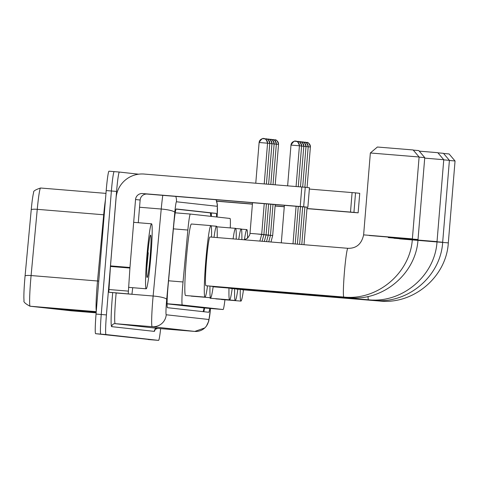 <?xml version="1.0" encoding="UTF-8"?>
<svg xmlns="http://www.w3.org/2000/svg" width="479" height="479" viewBox="0 0 479 479"><rect width="100%" height="100%" fill="white"/><g stroke="black" fill="none" stroke-linecap="round" stroke-linejoin="round"><path stroke-width="0.72" d="M230.261 227.914A19.567 1.192 94.7 0 0 230.016 218.46L190.361 214.059A19.567 1.192 94.7 0 0 190.355 214.059A19.567 1.192 94.7 0 0 187.864 230.04L183.032 281.975A19.567 1.192 94.7 0 0 182.733 285.358A19.567 1.192 94.7 0 0 182.319 304.991L223.094 309.518A19.567 1.192 94.7 0 0 224.932 299.782M203.587 307.913L223.094 309.518L203.587 307.913L167.093 303.866M216.61 216.969A19.567 1.192 94.7 0 0 216.215 213.4L176.254 208.97A19.567 1.192 94.7 0 0 176.248 208.97A19.567 1.192 94.7 0 0 173.757 224.95L168.201 284.676A19.567 1.192 94.7 0 0 167.901 288.065A19.567 1.192 94.7 0 0 167.488 307.692L208.736 312.272A19.567 1.192 94.7 0 0 208.742 312.272A19.567 1.192 94.7 0 0 209.772 308.422M160.651 328.624A19.567 1.192 -85.3 0 1 158.585 340.377L106.009 334.546A19.567 1.192 -85.3 0 1 106.422 314.913L116.577 191.42A19.567 1.192 -85.3 0 1 119.367 172.051L138.647 174.194M148.203 339.527L158.585 340.377A19.567 1.192 -85.3 0 1 158.579 340.377L100.818 334.12A19.567 1.192 -85.3 0 1 101.237 314.487L111.385 190.995A19.567 1.192 -85.3 0 1 114.176 171.626L114.176 171.626A19.567 1.192 -85.3 0 0 111.385 190.995L101.237 314.487A19.567 1.192 -85.3 0 0 100.818 334.12L153.394 339.952L95.626 333.695A19.567 1.192 -85.3 0 1 96.045 314.062L106.2 190.57A19.567 1.192 -85.3 0 1 108.984 171.201A19.567 1.192 -85.3 0 1 108.99 171.201L119.367 172.051L108.984 171.201M204.587 307.997A19.567 1.192 -85.3 0 1 203.707 311.709M176.092 209.101L211.029 212.975A19.567 1.192 -85.3 0 1 211.419 216.394M96.291 311.057A26.088 1.593 -85.3 0 1 97.135 285.508A26.088 1.593 -85.3 0 1 97.53 280.999L103.692 214.778L37.26 209.323L31.093 275.545A26.088 1.593 94.7 0 0 30.698 280.053A26.088 1.593 94.7 0 0 30.147 306.231A6.52 6.508 96.3 0 1 29.961 306.213C25.177 303.632 23.22 301.746 24.07 300.543A21.393 1.305 -85.3 0 1 24.758 279.574A21.393 1.305 -85.3 0 1 25.082 275.874L31.243 209.658A21.393 1.305 -85.3 0 1 33.656 192.636C32.967 191.277 35.278 189.738 40.583 188.013L40.583 188.013A26.088 1.593 94.7 0 0 37.26 209.323A6.52 1.144 -174.7 0 0 31.243 209.658M86.483 311.937A5.215 5.209 96.3 0 1 85.885 311.925L96.153 312.769M96.153 312.733L85.885 311.925M82.125 311.452A5.215 5.209 96.3 0 1 81.532 311.44L96.159 312.643M96.165 312.607L81.532 311.44M77.772 310.973A5.215 5.209 96.3 0 1 77.179 310.955L96.171 312.518M96.177 312.482L77.179 310.955M73.419 310.488A5.215 5.209 96.3 0 1 72.82 310.476L96.183 312.392M96.183 312.356L72.82 310.476M51.642 308.075A5.215 5.209 96.3 0 1 51.049 308.057L76.999 310.188L51.049 308.057M56.001 308.554A5.215 5.209 96.3 0 1 55.402 308.542L81.352 310.673L55.402 308.542M60.354 309.039A5.215 5.209 96.3 0 1 59.755 309.027L85.711 311.152L59.755 309.027M64.707 309.524A5.215 5.209 96.3 0 1 64.114 309.506L90.064 311.637L64.114 309.506M69.06 310.003A5.215 5.209 96.3 0 1 68.467 309.991L94.417 312.122L68.467 309.991M150.849 256.522A32.608 1.988 -85.3 0 1 146.203 288.801A32.608 1.988 -85.3 0 1 146.891 256.085A32.608 1.988 -85.3 0 1 151.538 223.807A32.608 1.988 -85.3 0 1 150.849 256.522M147.58 256.157A21.262 1.299 -85.3 0 1 150.526 235.147A21.262 1.299 -85.3 0 1 150.161 256.445A21.262 1.299 -85.3 0 1 147.053 277.449A21.262 1.299 -85.3 0 1 147.58 256.157M146.855 267.39L148.28 252.738L147.652 255.325M147.358 259.019L148.28 252.738M278.119 204.749L236.56 201.336L278.119 204.749M132.719 287.693L131.947 294.226L108.781 292.22L110.493 265.887L116.086 197.923A26.088 26.04 96.3 0 1 144.173 174.057L305.267 187.289L303.662 206.79L142.568 193.552A6.52 6.508 -83.7 0 0 135.545 199.521L129.959 267.486L128.24 293.819M112.481 292.633L108.781 292.22M138.275 222.717L140.137 200.03A6.52 6.508 -83.7 0 1 147.161 194.067L307.865 207.251L309.464 187.756L305.267 187.289M307.859 207.251L303.662 206.79M377.422 147.023L413.137 149.957L419.107 156.992L370.357 152.981L363.621 234.878L412.371 238.883L419.107 156.992M363.621 234.878C361.591 244.056 356.34 248.529 347.868 248.308L209.94 236.985A24.459 1.491 94.7 0 0 206.455 261.193A24.459 1.491 94.7 0 0 205.934 285.735L343.862 297.058A24.459 1.491 94.7 0 0 343.868 297.058C377.626 300.71 410.461 272.808 412.371 238.883M207.533 285.867A35.871 2.191 -85.3 0 1 205 297.106A35.871 2.191 -85.3 0 1 205.76 261.121A35.871 2.191 -85.3 0 1 210.874 225.609A35.871 2.191 -85.3 0 1 211.532 237.117M205 297.106L185.541 295.513A35.871 2.191 -85.3 0 1 186.295 259.522A35.871 2.191 -85.3 0 1 191.408 224.01L210.874 225.609M413.269 150.107L418.784 150.58L424.747 157.615L419.095 157.124M211.425 286.185A24.459 1.491 94.7 0 0 211.58 286.358L349.508 297.687A24.459 1.491 94.7 0 0 349.514 297.687C383.272 301.333 416.107 273.437 418.017 239.512L424.747 157.615M213.179 286.49A35.871 2.191 -85.3 0 1 210.646 297.734A35.871 2.191 -85.3 0 1 209.988 286.065M210.646 297.734L191.187 296.136A35.871 2.191 -85.3 0 1 190.989 295.956M214.011 237.321A35.871 2.191 -85.3 0 1 216.52 226.238A35.871 2.191 -85.3 0 1 217.185 237.578M419.257 151.136L437.794 152.693L443.758 159.723L424.711 158.118M230.393 288.19A24.459 1.491 94.7 0 0 230.591 288.472L368.519 299.794C402.282 303.447 435.118 275.545 437.028 241.62L443.758 159.723M232.189 288.603A35.871 2.191 -85.3 0 1 229.657 299.842A35.871 2.191 -85.3 0 1 228.998 288.077M229.657 299.842L210.191 298.243A35.871 2.191 -85.3 0 1 209.862 297.669M233.093 238.889A35.871 2.191 -85.3 0 1 235.53 228.345A35.871 2.191 -85.3 0 1 236.207 239.141M437.92 152.843L443.44 153.316L449.404 160.351L443.752 159.86M236.075 288.921A24.459 1.491 94.7 0 0 236.237 289.094L374.165 300.423A24.459 1.491 94.7 0 0 374.165 300.423L374.165 300.423C407.928 304.069 440.764 276.173 442.674 242.248L449.404 160.351M237.829 289.226A35.871 2.191 -85.3 0 1 235.303 300.471A35.871 2.191 -85.3 0 1 234.644 288.801M235.303 300.471L215.837 298.872A35.871 2.191 -85.3 0 1 215.646 298.692M238.764 239.35A35.871 2.191 -85.3 0 1 241.171 228.974A35.871 2.191 -85.3 0 1 241.853 239.608M443.566 153.466L449.086 153.945L455.05 160.98L449.392 160.483M241.721 289.544A24.459 1.491 94.7 0 0 241.883 289.723L379.811 301.046A24.459 1.491 94.7 0 0 379.811 301.046L379.811 301.046C413.575 304.698 446.404 276.796 448.314 242.877L455.05 160.98M243.476 289.855A35.871 2.191 -85.3 0 1 240.949 301.099A35.871 2.191 -85.3 0 1 240.29 289.43M240.949 301.099L221.484 299.501A35.871 2.191 -85.3 0 1 221.292 299.321M244.434 239.793A35.871 2.191 -85.3 0 1 246.817 229.597A35.871 2.191 -85.3 0 1 247.529 238.237M213.137 286.783L213.143 286.777A5.868 0.359 -85.3 0 1 213.137 286.777L281.125 292.358A5.868 0.359 -85.3 0 1 281.053 292.172M306.961 208.605L328.438 210.335L306.967 208.533M309.356 189.067L355.538 192.869L353.939 212.365L306.973 208.503M306.961 208.634L358.136 212.832L359.741 193.33L355.538 192.869M359.741 193.33L358.136 212.832L353.939 212.365M284.281 206.641L275.114 205.886M252.421 204.024L216.628 201.084M284.269 206.772L275.102 206.018M252.409 204.156L216.676 201.222M168.56 280.79L183.032 281.975M210.359 212.904A19.567 19.531 96.3 0 1 210.706 216.316M204.036 307.949A19.567 19.531 96.3 0 1 203.108 311.643M167.093 303.74L182.319 304.991M173.398 228.854L187.864 230.04M175.218 212.814L190.355 214.059L175.218 212.814M217.089 217.023A13.041 0.796 94.7 0 0 217.185 206.293L176.458 201.779A13.041 0.796 94.7 0 0 174.799 212.431L166.704 299.423A13.041 0.796 94.7 0 0 166.506 301.68A13.041 0.796 94.7 0 0 166.225 314.769L208.82 319.493A13.041 0.796 94.7 0 0 210.521 308.482M210.544 308.488L208.748 321.175L206.311 326.271L204.844 327.905L194.779 331.426L152.184 326.702A26.088 1.593 -85.3 0 1 152.735 300.531A26.088 1.593 -85.3 0 1 153.13 296.016L116.152 292.98A26.088 1.593 94.7 0 0 115.756 297.489A26.088 1.593 94.7 0 0 115.205 323.666L157.801 328.39A26.088 1.593 94.7 0 0 157.807 328.39C155.25 329.229 154.28 329.732 154.897 329.911L155.004 329.588M155.388 328.127A29.345 1.79 -85.3 0 1 154.286 331.378L111.691 326.648A3.263 3.257 96.3 0 1 115.205 323.666L152.184 326.702A13.041 13.017 -83.7 0 0 166.225 314.769M111.691 326.648A29.345 1.79 -85.3 0 1 112.314 297.202A29.345 1.79 -85.3 0 1 112.709 292.651M116.577 191.42L106.2 190.57M106.422 314.913L96.045 314.062M106.009 334.546L95.626 333.695M166.704 299.423A13.041 2.281 -174.7 0 0 153.13 296.016L161.225 209.024L139.545 207.245M174.799 212.431A13.041 2.281 -174.7 0 0 161.225 209.024A26.088 1.593 -85.3 0 1 162.788 195.348M116.157 292.932L116.152 292.98A3.263 0.569 5.3 0 1 114.846 292.825M208.82 319.493A13.041 13.017 -83.7 0 1 194.779 331.426L157.801 328.39A3.263 3.257 96.3 0 0 154.286 331.378M217.101 216.849A13.041 2.239 -175.9 0 1 217.119 216.987A13.041 2.239 -175.9 0 1 217.113 217.023L217.388 204.647L216.071 199.725M217.185 206.293A13.041 13.017 -83.7 0 0 216.011 199.719M176.458 201.779A13.041 13.017 -83.7 0 0 175.781 196.414M210.814 215.831A7.826 1.341 -175.9 0 1 211.413 216.089M211.029 212.975L216.215 213.4M25.082 275.874A6.52 1.144 -174.7 0 1 31.093 275.545L97.53 280.999A6.52 1.144 5.3 0 0 98.758 281.077M96.243 311.655L30.147 306.231L71.473 310.817A26.088 1.593 94.7 0 0 71.479 310.817L71.287 310.799A6.52 6.508 -83.7 0 0 71.473 310.817L96.147 312.841L71.479 310.817M40.583 188.013L105.967 193.384L40.583 188.013M104.206 214.82A6.52 1.144 5.3 0 1 103.692 214.778A26.088 1.593 -85.3 0 1 105.434 199.869M147.161 194.067L142.568 193.552M140.137 200.03L135.545 199.521M110.493 265.887L129.959 267.486M300.219 206.497L301.824 187.002M129.917 268.048L110.451 266.45M108.805 289.514L128.27 291.112M347.868 248.308A24.459 1.491 94.7 0 0 344.383 272.521A24.459 1.491 94.7 0 0 343.862 297.058M349.275 297.273A24.459 1.491 94.7 0 0 349.508 297.687M369.267 235.506L418.017 239.512M368.046 296.477A24.459 1.491 94.7 0 0 368.519 299.794M388.277 237.614L437.028 241.62M373.931 300.01A24.459 1.491 94.7 0 0 374.159 300.423M393.924 238.243L442.674 242.248M379.578 300.632A24.459 1.491 94.7 0 0 379.805 301.046M399.57 238.865L448.314 242.877M290.987 145.095L299.417 145.79A4.239 4.233 96.3 0 0 295.549 141.215A4.239 4.233 -83.7 0 0 290.987 145.095M299.423 145.844L301.62 146.035L298.273 186.708M297.74 141.461A4.239 4.233 -83.7 0 0 296.752 141.497L297.86 141.473A4.239 4.233 96.3 0 1 301.608 146.035C300.59 142.526 299.339 141.006 297.86 141.473A4.239 4.233 96.3 0 0 297.74 141.461M301.614 146.089L303.812 146.275L300.471 186.888M299.932 141.706A4.239 4.233 -83.7 0 0 298.944 141.742L300.058 141.718A4.239 4.233 96.3 0 1 303.806 146.275C302.782 142.766 301.531 141.245 300.058 141.718A4.239 4.233 96.3 0 0 299.932 141.706M276.467 291.687L274.545 291.627A5.868 0.359 -85.3 0 1 274.545 291.627A5.868 0.359 -85.3 0 1 274.491 291.525M303.806 146.334L306.003 146.52L302.674 187.067M302.129 141.946A4.239 4.233 -83.7 0 0 301.135 141.982L302.249 141.958A4.239 4.233 96.3 0 1 305.997 146.52C304.973 143.011 303.722 141.491 302.249 141.958A4.239 4.233 96.3 0 0 302.129 141.946M306.003 146.574L308.189 146.766A4.239 4.233 96.3 0 0 304.321 142.191A4.239 4.233 -83.7 0 0 303.327 142.227L304.44 142.203C305.913 141.736 307.171 143.257 308.201 146.766L304.872 187.253M308.195 146.819L310.392 147.005L307.063 187.487M306.512 142.437A4.239 4.233 -83.7 0 0 305.524 142.473L306.632 142.449A4.239 4.233 96.3 0 1 310.386 147.005C309.362 143.496 308.111 141.976 306.632 142.449A4.239 4.233 96.3 0 0 306.512 142.437M281.149 292.352A5.868 0.359 -85.3 0 1 281.125 292.358L284.418 292.34M255.768 183.218L259.115 142.508C263.66 135.455 264.276 139.868 263.684 138.635L263.809 138.647A4.239 4.233 96.3 0 0 263.69 138.635A4.239 4.233 -83.7 0 0 259.121 142.508L267.563 143.203L264.216 183.912M263.809 138.647A4.239 4.233 96.3 0 1 267.557 143.203C266.534 139.694 265.282 138.174 263.809 138.647M252.529 202.719L250.008 233.375L261.708 234.333L259.858 241.087M267.563 143.263L269.749 143.449A4.239 4.233 96.3 0 0 265.881 138.874A4.239 4.233 -83.7 0 0 264.887 138.91L266.001 138.886C267.474 138.419 268.725 139.94 269.761 143.449L266.414 184.092M257.696 234.057L263.899 234.578L262.079 241.266M269.755 143.502L271.952 143.694L268.617 184.271M268.072 139.12A4.239 4.233 -83.7 0 0 267.084 139.155L268.192 139.132A4.239 4.233 96.3 0 1 271.946 143.694C270.922 140.185 269.671 138.665 268.192 139.132A4.239 4.233 96.3 0 0 268.072 139.12M259.887 234.303L266.096 234.824L264.3 241.446M271.946 143.748L274.144 143.934L270.815 184.457M270.27 139.365A4.239 4.233 -83.7 0 0 269.276 139.401L270.39 139.377A4.239 4.233 96.3 0 1 274.138 143.934C273.114 140.425 271.862 138.904 270.39 139.377A4.239 4.233 96.3 0 0 270.27 139.365M262.085 234.542L268.288 235.063L266.522 241.632M274.138 143.993L276.335 144.179L273.012 184.637M272.461 139.605A4.239 4.233 -83.7 0 0 271.467 139.64L272.581 139.617A4.239 4.233 96.3 0 1 276.329 144.179C275.305 140.67 274.054 139.15 272.581 139.617A4.239 4.233 96.3 0 0 272.461 139.605M264.276 234.788L270.479 235.309L268.743 241.811M276.335 144.233L278.521 144.424A4.239 4.233 96.3 0 0 274.653 139.85A4.239 4.233 -83.7 0 0 273.665 139.886L274.772 139.862C276.245 139.395 277.503 140.916 278.533 144.424L275.209 184.816M266.468 235.033L272.677 235.554L270.97 241.997M350.496 212.077L352.095 192.576M210.844 216.328L210.437 212.91M204.192 307.967L203.192 311.655M194.779 331.426L157.801 328.39M71.287 310.799L29.961 306.213M146.203 288.801L128.54 287.352M151.538 223.807L133.671 222.334M307.865 207.251L309.464 187.756M377.392 147.017L370.357 152.981M216.52 226.238L211.065 225.789M235.53 228.345L216.855 226.812M241.171 228.974L235.722 228.525M246.817 229.597L241.368 229.154M287.628 185.834L290.975 145.095C295.519 138.042 296.136 142.455 295.543 141.215L295.669 141.227C297.142 140.76 298.393 142.281 299.429 145.79L296.076 186.529M293.004 243.805L296.088 206.293M281.305 242.847L284.388 205.329M273.497 291.442L213.173 286.526M295.202 243.985L298.285 206.473M213.161 286.586L274.545 291.627M297.399 244.164L300.483 206.653M279.203 291.915L213.155 286.652M299.597 244.35L302.68 206.832M281.838 292.13L213.149 286.711M301.794 244.529L304.883 207.012M303.997 244.709L307.081 207.191M250.008 233.375L249.697 234.961L247.655 238.129L244.344 239.811M261.708 234.333L264.228 203.677M263.899 234.578L266.426 203.856M266.096 234.824L268.623 204.036M268.288 235.063L270.827 204.216M270.479 235.309L273.024 204.401M272.677 235.554L275.221 204.581"/></g></svg>
